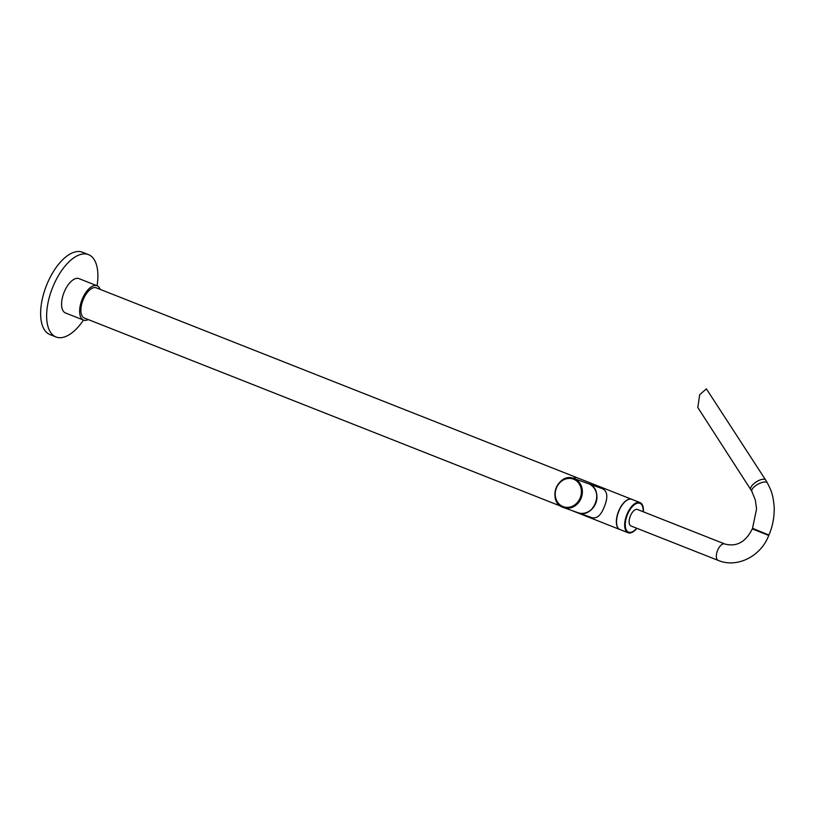<?xml version="1.0" encoding="UTF-8"?>
<svg xmlns="http://www.w3.org/2000/svg" width="815" height="815" viewBox="0 0 815 815"><rect width="100%" height="100%" fill="white"/><g stroke="black" fill="none" stroke-linecap="round" stroke-linejoin="round"><path stroke-width="1.22" d="M577.978 512.716A15.424 13.509 -70.4 0 0 578.039 512.737A15.424 13.509 -70.4 0 0 595.867 502.957A15.424 13.509 -70.4 0 0 588.766 483.825A15.424 13.509 -70.4 0 0 588.389 483.682A15.424 13.509 -70.4 0 0 588.328 483.662M588.389 483.682L602.54 488.735C607.481 491.282 608.133 497.13 604.496 506.278C601.073 515.426 596.723 519.165 591.435 517.505L578.039 512.737M631.798 499.33A16.229 7.814 111.5 0 0 631.717 499.289A16.229 7.814 111.5 0 0 618.381 511.759A16.229 7.814 111.5 0 0 619.787 529.485A16.229 7.814 111.5 0 0 619.879 529.516M631.717 499.289L577.58 477.916A16.229 7.814 111.5 0 0 573.424 478.354M560.771 506.176L84.342 318.023A16.229 7.814 -68.5 0 1 82.936 300.307A16.229 7.814 -68.5 0 1 96.262 287.827L577.407 477.845A16.229 7.814 111.5 0 0 573.22 478.293M100.184 289.376A18.45 8.884 111.5 0 0 97.077 285.77A18.45 8.884 111.5 0 0 81.928 299.94A18.45 8.884 111.5 0 0 83.527 320.081A18.45 8.884 111.5 0 0 88.264 319.572M97.077 285.77L79.035 278.649A18.45 8.884 111.5 0 0 63.886 292.819A18.45 8.884 111.5 0 0 65.485 312.96L83.527 320.081M83.507 320.071A44.265 21.312 -68.5 0 1 56.001 336.972L49.99 334.598A44.265 21.312 -68.5 0 1 46.16 286.269A44.265 21.312 -68.5 0 1 82.509 252.253L88.519 254.626A44.265 21.312 -68.5 0 1 97.056 285.77M56.001 336.972A44.265 21.312 -68.5 0 1 52.17 288.642A44.265 21.312 -68.5 0 1 88.519 254.626M643.178 511.749A15.495 7.457 111.5 0 0 639.918 503.324A15.495 7.457 111.5 0 0 627.204 515.233A15.495 7.457 111.5 0 0 628.538 532.144A15.495 7.457 111.5 0 0 636.678 528.222M639.836 503.293A15.495 7.457 111.5 0 0 639.744 503.252A15.495 7.457 111.5 0 0 627.02 515.162A15.495 7.457 111.5 0 0 628.355 532.073A15.495 7.457 111.5 0 0 628.447 532.114M643.392 511.83A16.229 7.814 111.5 0 0 640.009 502.57A16.229 7.814 111.5 0 0 626.684 515.039A16.229 7.814 111.5 0 0 628.09 532.766A16.229 7.814 111.5 0 0 636.892 528.303M640.009 502.57L631.89 499.361A16.229 7.814 111.5 0 0 618.565 511.83A16.229 7.814 111.5 0 0 619.971 529.556L628.09 532.766M750.798 489.672L697.803 407.51L699.688 394.704L706.401 388.867L765.682 480.076A8.853 3.576 -32.8 0 0 764.806 479.414A8.853 3.576 -32.8 0 0 755.24 482.602A8.853 3.576 -32.8 0 0 750.798 489.672L751.868 491.465A8.853 3.413 -28.9 0 1 755.637 485.689A8.853 3.413 -28.9 0 1 766.467 482.195A8.853 3.413 -28.9 0 1 767.373 482.918L765.682 480.076M724.739 543.962A8.853 4.258 111.5 0 0 724.708 543.951L637.503 509.507A8.853 4.258 111.5 0 0 630.26 516.241A8.853 4.258 111.5 0 0 631.004 525.981L718.209 560.414A8.853 4.258 111.5 0 0 718.239 560.425L718.708 560.608C737.646 568.259 761.159 555.911 768.739 535.455L768.912 535.037C772.508 526.806 774.291 517.739 774.25 507.857C773.089 492.861 770.42 489.295 767.373 482.918M574.3 478.68A15.424 13.509 109.6 0 1 581.278 497.833A15.424 13.509 109.6 0 1 563.481 507.541A15.424 13.509 109.6 0 1 563.002 507.368A15.424 13.509 109.6 0 1 556.024 488.216A15.424 13.509 109.6 0 1 573.831 478.497A15.424 13.509 109.6 0 1 574.3 478.68M577.917 512.696A15.424 13.509 -70.4 0 0 595.724 502.977A15.424 13.509 -70.4 0 0 588.746 483.825A15.424 13.509 -70.4 0 0 588.267 483.641L588.756 483.825C605.066 489.448 593.85 519.338 577.917 512.696L562.992 507.358C546.682 501.734 557.898 471.844 573.831 478.497L588.756 483.825M562.931 506.563A14.68 12.867 -70.4 0 0 580.239 497.741A14.68 12.867 -70.4 0 0 573.699 479.24A14.68 12.867 -70.4 0 0 556.39 488.063A14.68 12.867 -70.4 0 0 562.931 506.563M718.209 560.414A8.853 4.258 111.5 0 1 717.465 550.675A8.853 4.258 111.5 0 1 724.678 543.941A8.853 4.258 111.5 0 0 724.678 543.941L724.953 544.043C736.668 547.059 745.776 542.006 752.286 528.904L768.739 535.455M752.286 528.904L752.53 528.314L768.912 535.037M619.787 529.485L571.284 510.322M752.53 528.314L756.565 508.947L755.332 500.013L751.868 491.465"/></g></svg>
